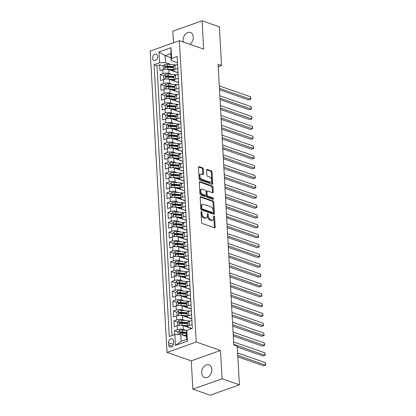 <?xml version="1.0" encoding="UTF-8"?>
<svg xmlns="http://www.w3.org/2000/svg" width="416" height="416" viewBox="0 0 416 416"><rect width="100%" height="100%" fill="white"/><g stroke="black" fill="none" stroke-linecap="round" stroke-linejoin="round"><path stroke-width="0.62" d="M201.427 211.531A0.723 0.437 70.4 0 0 201.224 211.531A0.723 0.437 70.4 0 0 200.99 212.046L201.562 222.316A1.035 0.624 70.4 0 0 202.301 223.517L214.542 227.786A1.035 0.624 70.4 0 0 214.838 227.791A1.035 0.624 70.4 0 0 215.171 227.053L214.594 216.783A0.723 0.437 70.4 0 0 214.084 215.94A0.723 0.437 70.4 0 0 213.876 215.935A0.723 0.437 70.4 0 0 213.642 216.45L213.72 217.781A3.307 1.997 70.4 0 1 212.649 220.137A3.307 1.997 70.4 0 1 211.713 220.116L210.694 219.762A3.307 1.997 70.4 0 1 208.343 215.909L208.27 214.578A0.723 0.437 70.4 0 0 207.756 213.736A0.723 0.437 70.4 0 0 207.553 213.73A0.723 0.437 70.4 0 0 207.319 214.245L207.392 215.576A3.307 1.997 70.4 0 1 206.32 217.932A3.307 1.997 70.4 0 1 205.39 217.911L204.365 217.558A3.307 1.997 70.4 0 1 202.015 213.704L201.942 212.373A0.723 0.437 70.4 0 0 201.427 211.531M189.935 44.335A6.734 4.826 -70.8 0 0 193.227 36.998A6.734 4.826 -70.8 0 0 190.388 32.432A6.734 4.826 -70.8 0 0 183.118 40.591A6.734 4.826 -70.8 0 0 183.347 42.042M201.703 372.965A6.734 4.826 -70.8 0 0 204.542 377.53A6.734 4.826 -70.8 0 0 211.806 369.377A6.734 4.826 -70.8 0 0 208.972 364.811A6.734 4.826 -70.8 0 0 201.703 372.965M152.589 58.219A3.364 2.413 -70.8 0 0 154.008 60.502A3.364 2.413 -70.8 0 0 157.643 56.425A3.364 2.413 -70.8 0 0 156.224 54.142A3.364 2.413 -70.8 0 0 152.589 58.219M203.289 169.031A1.035 0.624 70.4 0 0 202.556 167.825L199.118 166.629A1.035 0.624 70.4 0 0 198.827 166.624A1.035 0.624 70.4 0 0 198.494 167.357L199.129 178.766A1.035 0.624 70.4 0 0 199.862 179.972L212.108 184.236A1.035 0.624 70.4 0 0 212.399 184.241A1.035 0.624 70.4 0 0 212.737 183.508L212.098 172.099A1.035 0.624 70.4 0 0 211.364 170.898L207.215 169.452A1.035 0.624 70.4 0 0 206.924 169.442A1.035 0.624 70.4 0 0 206.586 170.18L206.861 175.063A1.035 0.624 70.4 0 0 207.594 176.264L209.654 176.982A2.761 1.669 70.4 0 1 211.536 179.608A2.761 1.669 70.4 0 1 210.72 182.172A2.761 1.669 70.4 0 1 209.94 182.156L201.88 179.343A2.761 1.669 70.4 0 1 199.997 176.722A2.761 1.669 70.4 0 1 200.808 174.158A2.761 1.669 70.4 0 1 201.594 174.174L202.935 174.642A1.035 0.624 70.4 0 0 203.226 174.647A1.035 0.624 70.4 0 0 203.559 173.914L203.289 169.031L202.498 169.312A1.035 0.624 70.4 0 0 201.765 168.106L198.531 166.982M203.648 49.114L202.067 20.8L219.393 26.837L221.551 65.489L218.088 64.282L233.782 344.958L237.245 346.164L239.408 384.821L222.082 378.784L220.496 350.47L196.238 342.02L179.39 40.664L203.648 49.114M200.798 196.695A1.035 0.624 70.4 0 0 200.507 196.685A1.035 0.624 70.4 0 0 200.174 197.423L200.808 208.832A1.035 0.624 70.4 0 0 201.547 210.033L213.788 214.297A1.035 0.624 70.4 0 0 214.084 214.308A1.035 0.624 70.4 0 0 214.417 213.569L213.777 202.16A1.035 0.624 70.4 0 0 213.044 200.959L200.798 196.695L200.283 196.877M199.971 193.799L199.332 182.39A1.035 0.624 70.4 0 1 199.67 181.657A1.035 0.624 70.4 0 1 199.961 181.662L212.202 185.926A1.035 0.624 70.4 0 1 212.94 187.132L213.21 192.015A1.035 0.624 70.4 0 1 212.878 192.748A1.035 0.624 70.4 0 1 212.586 192.743L207.62 191.012A1.035 0.624 70.4 0 0 207.329 191.006A1.035 0.624 70.4 0 0 206.991 191.74L207.173 194.979A1.035 0.624 70.4 0 0 207.906 196.186L213.08 197.985A0.723 0.437 70.4 0 1 213.569 198.671A0.723 0.437 70.4 0 1 213.356 199.342A0.723 0.437 70.4 0 1 213.153 199.337L200.704 195A1.035 0.624 70.4 0 1 199.971 193.799M166.624 67.231L165.849 66.96M163.14 66.019L159.635 64.797L159.968 70.704L162.848 69.68L163.067 73.622A4.207 1.466 -3.2 0 1 169 73.466L171.616 74.376M167.17 77.08L166.4 76.809M163.691 75.868L160.186 74.646L160.519 80.553L163.4 79.529L163.618 83.47A4.207 1.466 -3.2 0 1 169.551 83.314L172.167 84.224M167.721 86.928L166.951 86.658M164.242 85.712L160.737 84.495L161.07 90.402L163.951 89.378L164.169 93.319A4.207 1.466 -3.2 0 1 170.102 93.158L172.718 94.073M168.272 96.777L167.502 96.507M164.793 95.56L161.288 94.344L161.616 100.251L164.502 99.226L164.72 103.163A4.207 1.466 -3.2 0 1 170.654 103.007L173.269 103.922M168.823 106.621L168.054 106.356M165.344 105.409L161.84 104.187L162.167 110.1L165.053 109.075L165.272 113.012A4.207 1.466 -3.2 0 1 171.2 112.856L173.815 113.766M169.374 116.47L168.605 116.204M165.896 115.258L162.391 114.036L162.718 119.948L165.599 118.924L165.823 122.86A4.207 1.466 -3.2 0 1 171.751 122.704L174.366 123.614M169.926 126.318L169.156 126.053M166.447 125.107L162.942 123.885L163.27 129.792L166.15 128.773L166.374 132.709A4.207 1.466 -3.2 0 1 172.302 132.553L174.918 133.463M170.477 136.167L169.702 135.897M166.998 134.956L163.488 133.734L163.821 139.641L166.702 138.616L166.925 142.558A4.207 1.466 -3.2 0 1 172.853 142.402L175.469 143.312M171.028 146.016L170.253 145.746M167.544 144.804L164.039 143.582L164.372 149.49L167.253 148.465L167.471 152.407A4.207 1.466 -3.2 0 1 173.404 152.251L176.02 153.161M171.574 155.865L170.804 155.594M168.095 154.653L164.59 153.431L164.923 159.338L167.804 158.314L168.022 162.256A4.207 1.466 -3.2 0 1 173.956 162.1L176.571 163.01M172.125 165.714L171.356 165.443M168.646 164.502L165.142 163.28L165.474 169.187L168.355 168.163L168.574 172.104A4.207 1.466 -3.2 0 1 174.507 171.948L177.122 172.858M172.676 175.562L171.907 175.292M169.198 174.346L165.693 173.129L166.02 179.036L168.906 178.012L169.125 181.953A4.207 1.466 -3.2 0 1 175.058 181.792L177.674 182.707M173.228 185.406L172.458 185.141M169.749 184.194L166.244 182.972L166.572 188.885L169.458 187.86L169.676 191.797A4.207 1.466 -3.2 0 1 175.609 191.641L178.225 192.556M173.779 195.255L173.009 194.99M170.3 194.043L166.795 192.821L167.123 198.734L170.009 197.709L170.227 201.646A4.207 1.466 -3.2 0 1 176.155 201.49L178.771 202.4M174.33 205.104L173.56 204.838M170.851 203.892L167.346 202.67L167.674 208.582L170.555 207.558L170.778 211.494A4.207 1.466 -3.2 0 1 176.706 211.338L179.322 212.248M174.881 214.952L174.112 214.682M171.402 213.741L167.892 212.519L168.225 218.426L171.106 217.407L171.33 221.343A4.207 1.466 -3.2 0 1 177.258 221.187L179.873 222.097M175.432 224.801L174.658 224.531M184.621 222.648A8.05 2.803 -3.2 0 0 182.728 222.362L176.296 221.77A2.787 0.972 -3.2 0 0 173.451 222.066L171.928 223.61L168.444 222.368L168.776 228.275L171.657 227.25L171.881 231.192A4.207 1.466 -3.2 0 1 177.809 231.036L180.424 231.946M175.984 234.65L175.209 234.38M172.5 233.438L168.995 232.216L169.328 238.124L172.208 237.099L172.427 241.041A4.207 1.466 -3.2 0 1 178.36 240.885L180.976 241.795M176.53 244.499L175.76 244.228M173.051 243.287L169.546 242.065L169.879 247.972L172.76 246.948L172.978 250.89A4.207 1.466 -3.2 0 1 178.911 250.734L181.527 251.644M177.081 254.348L176.311 254.077M173.602 253.136L170.097 251.914L170.43 257.821L173.311 256.797L173.529 260.738A4.207 1.466 -3.2 0 1 179.462 260.582L182.078 261.492M177.632 264.196L176.862 263.926M174.153 262.98L170.648 261.763L170.976 267.67L173.862 266.646L174.08 270.582A4.207 1.466 -3.2 0 1 180.014 270.426L182.629 271.341M178.183 274.04L177.414 273.775M174.704 272.828L171.2 271.606L171.527 277.519L174.413 276.494L174.632 280.431A4.207 1.466 -3.2 0 1 180.56 280.275L183.18 281.19M178.734 283.889L177.965 283.624M175.256 282.677L171.751 281.455L172.078 287.368L174.959 286.343L175.183 290.28A4.207 1.466 -3.2 0 1 181.111 290.124L183.726 291.034M179.286 293.738L178.516 293.472M175.807 292.526L172.302 291.304L172.63 297.216L175.51 296.192L175.734 300.128A4.207 1.466 -3.2 0 1 181.662 299.972L184.278 300.882M179.837 303.586L179.067 303.316M176.358 302.375L172.848 301.153L173.181 307.06L176.062 306.036L176.285 309.977A4.207 1.466 -3.2 0 1 182.213 309.821L184.829 310.731M180.388 313.435L179.613 313.165M176.904 312.224L173.399 311.002L173.732 316.909L176.613 315.884L176.831 319.826A4.207 1.466 -3.2 0 1 182.764 319.67L185.38 320.58M180.939 323.284L180.164 323.014M177.455 322.072L173.95 320.85L174.283 326.758L177.164 325.733A4.207 1.466 -3.2 0 1 183.097 325.577L191.682 328.572M162.848 69.68A4.207 1.466 176.8 0 1 168.782 69.524L178.043 72.753M163.4 79.529A4.207 1.466 176.8 0 1 169.328 79.373L178.594 82.602M163.951 89.378A4.207 1.466 176.8 0 1 169.879 89.222L179.145 92.451M164.502 99.226A4.207 1.466 176.8 0 1 170.43 99.07L179.696 102.3M165.053 109.075A4.207 1.466 176.8 0 1 170.981 108.919L180.248 112.143M165.599 118.924A4.207 1.466 176.8 0 1 171.532 118.768L180.799 121.992M166.15 128.773A4.207 1.466 176.8 0 1 172.084 128.612L181.35 131.841M166.702 138.616A4.207 1.466 176.8 0 1 172.635 138.46L181.901 141.69M167.253 148.465A4.207 1.466 176.8 0 1 173.186 148.309L182.447 151.538M167.804 158.314A4.207 1.466 176.8 0 1 173.737 158.158L182.998 161.387M168.355 168.163A4.207 1.466 176.8 0 1 174.283 168.007L183.55 171.236M168.906 178.012A4.207 1.466 176.8 0 1 174.834 177.856L184.101 181.085M169.458 187.86A4.207 1.466 176.8 0 1 175.386 187.704L184.652 190.934M170.009 197.709A4.207 1.466 176.8 0 1 175.937 197.553L185.203 200.777M170.555 207.558A4.207 1.466 176.8 0 1 176.488 207.402L185.754 210.626M171.106 217.407A4.207 1.466 176.8 0 1 177.039 217.246L186.306 220.475M171.657 227.25A4.207 1.466 176.8 0 1 177.59 227.094L186.857 230.324M172.208 237.099A4.207 1.466 176.8 0 1 178.142 236.943L187.403 240.172M172.76 246.948A4.207 1.466 176.8 0 1 178.688 246.792L187.954 250.021M173.311 256.797A4.207 1.466 176.8 0 1 179.239 256.641L188.505 259.87M173.862 266.646A4.207 1.466 176.8 0 1 179.79 266.49L189.056 269.719M174.413 276.494A4.207 1.466 176.8 0 1 180.341 276.338L189.608 279.568M174.959 286.343A4.207 1.466 176.8 0 1 180.892 286.187L190.159 289.411M175.51 296.192A4.207 1.466 176.8 0 1 181.444 296.036L190.71 299.26M176.062 306.036A4.207 1.466 176.8 0 1 181.995 305.88L191.261 309.109M176.613 315.884A4.207 1.466 176.8 0 1 182.546 315.728L191.812 318.958M173.592 343.132L173.472 340.969A3.26 2.335 -70.8 0 0 172.094 338.759A3.26 2.335 -70.8 0 0 168.574 342.706L168.698 344.874A3.26 2.335 -70.8 0 0 170.071 347.084A3.26 2.335 -70.8 0 0 173.592 343.132M196.238 342.02L167.024 352.399L150.176 51.043L179.39 40.664M159.635 64.797L156.988 65.738L154.081 64.724L169.276 336.534L174.803 334.568L180.736 334.412L186.649 336.471M154.081 64.724L159.609 62.759L159 51.927L171.002 47.658L171.61 58.495L177.138 56.529L192.332 328.338L186.805 330.304L187.413 341.136L175.412 345.4L174.803 334.568M178.038 72.613L174.684 71.443A4.207 1.466 -3.2 0 1 173.644 70.559A4.207 1.466 -3.2 0 1 175.074 69.358L177.798 68.385M178.589 82.462L175.235 81.292A4.207 1.466 -3.2 0 1 174.195 80.402A4.207 1.466 -3.2 0 1 175.62 79.206L178.35 78.234M179.14 92.31L175.786 91.14A4.207 1.466 -3.2 0 1 174.741 90.251A4.207 1.466 -3.2 0 1 176.171 89.05L178.901 88.083M179.691 102.154L176.337 100.989A4.207 1.466 -3.2 0 1 175.292 100.1A4.207 1.466 -3.2 0 1 176.722 98.899L179.452 97.932M180.237 112.003L176.888 110.838A4.207 1.466 -3.2 0 1 175.843 109.949A4.207 1.466 -3.2 0 1 177.273 108.748L180.003 107.78M180.788 121.852L177.44 120.687A4.207 1.466 -3.2 0 1 176.394 119.798A4.207 1.466 -3.2 0 1 177.824 118.596L180.554 117.629M181.34 131.7L177.991 130.536A4.207 1.466 -3.2 0 1 176.946 129.646A4.207 1.466 -3.2 0 1 178.376 128.445L181.106 127.473M181.891 141.549L178.537 140.379A4.207 1.466 -3.2 0 1 177.497 139.495A4.207 1.466 -3.2 0 1 178.927 138.294L181.657 137.322M182.442 151.398L179.088 150.228A4.207 1.466 -3.2 0 1 178.048 149.344A4.207 1.466 -3.2 0 1 179.478 148.143L182.208 147.17M182.993 161.247L179.639 160.077A4.207 1.466 -3.2 0 1 178.599 159.193A4.207 1.466 -3.2 0 1 180.029 157.992L182.754 157.019M183.544 171.096L180.19 169.926A4.207 1.466 -3.2 0 1 179.15 169.036A4.207 1.466 -3.2 0 1 180.575 167.835L183.305 166.868M184.096 180.944L180.742 179.774A4.207 1.466 -3.2 0 1 179.696 178.885A4.207 1.466 -3.2 0 1 181.126 177.684L183.856 176.717M184.642 190.788L181.293 189.623A4.207 1.466 -3.2 0 1 180.248 188.734A4.207 1.466 -3.2 0 1 181.678 187.533L184.408 186.566M185.193 200.637L181.844 199.472A4.207 1.466 -3.2 0 1 180.799 198.583A4.207 1.466 -3.2 0 1 182.229 197.382L184.959 196.414M185.744 210.486L182.395 209.321A4.207 1.466 -3.2 0 1 181.35 208.432A4.207 1.466 -3.2 0 1 182.78 207.23L185.51 206.263M186.295 220.334L182.946 219.164A4.207 1.466 -3.2 0 1 181.901 218.28A4.207 1.466 -3.2 0 1 183.331 217.079L186.061 216.107M186.846 230.183L183.492 229.013A4.207 1.466 -3.2 0 1 182.452 228.129A4.207 1.466 -3.2 0 1 183.882 226.928L186.612 225.956M187.398 240.032L184.044 238.862A4.207 1.466 -3.2 0 1 183.004 237.978A4.207 1.466 -3.2 0 1 184.434 236.777L187.158 235.804M187.949 249.881L184.595 248.711A4.207 1.466 -3.2 0 1 183.555 247.822A4.207 1.466 -3.2 0 1 184.985 246.626L187.71 245.653M188.5 259.73L185.146 258.56A4.207 1.466 -3.2 0 1 184.101 257.67A4.207 1.466 -3.2 0 1 185.531 256.469L188.261 255.502M189.051 269.573L185.697 268.408A4.207 1.466 -3.2 0 1 184.652 267.519A4.207 1.466 -3.2 0 1 186.082 266.318L188.812 265.351M189.597 279.422L186.248 278.257A4.207 1.466 -3.2 0 1 185.203 277.368A4.207 1.466 -3.2 0 1 186.633 276.167L189.363 275.2M190.148 289.271L186.8 288.106A4.207 1.466 -3.2 0 1 185.754 287.217A4.207 1.466 -3.2 0 1 187.184 286.016L189.914 285.048M190.7 299.12L187.351 297.955A4.207 1.466 -3.2 0 1 186.306 297.066A4.207 1.466 -3.2 0 1 187.736 295.864L190.466 294.897M191.251 308.968L187.902 307.798A4.207 1.466 -3.2 0 1 186.857 306.914A4.207 1.466 -3.2 0 1 188.287 305.713L191.017 304.741M191.802 318.817L188.448 317.647A4.207 1.466 -3.2 0 1 187.408 316.763A4.207 1.466 -3.2 0 1 188.838 315.562L191.568 314.59M178.006 331.921L174.502 330.699L177.382 329.675A4.207 1.466 -3.2 0 1 183.316 329.519L185.931 330.429M191.88 328.5L188.999 327.496A4.207 1.466 -3.2 0 1 187.959 326.612A4.207 1.466 -3.2 0 1 189.389 325.411L192.114 324.438M178.568 325.38L177.601 325.047L177.434 322.093L178.958 320.549A2.787 0.972 -3.2 0 1 181.802 320.252L181.906 322.119L187.736 322.66A4.207 1.466 -3.2 0 1 189.166 321.469L191.896 320.502M177.58 64.449L174.85 65.416A4.207 1.466 176.8 0 0 173.42 66.617L167.591 66.066A2.787 0.972 176.8 0 0 165.428 66.186C164.726 66.758 164.746 67.148 165.49 67.366A2.787 0.972 -3.2 0 1 167.653 67.252L173.488 67.787M178.131 74.292L175.401 75.265A4.207 1.466 176.8 0 0 173.971 76.466L168.142 75.915A2.787 0.972 176.8 0 0 165.974 76.034C165.277 76.606 165.298 76.996 166.041 77.215A2.787 0.972 -3.2 0 1 168.204 77.1L174.039 77.636M178.682 84.141L175.952 85.114A4.207 1.466 176.8 0 0 174.522 86.315L174.741 90.251M179.234 93.99L176.504 94.962A4.207 1.466 176.8 0 0 175.074 96.164L175.292 100.1M179.785 103.839L177.055 104.811A4.207 1.466 176.8 0 0 175.625 106.012L169.79 105.461A2.787 0.972 176.8 0 0 167.627 105.581C166.925 106.148 166.951 106.543 167.695 106.761A2.787 0.972 -3.2 0 1 169.858 106.642L175.687 107.182M180.336 113.688L177.606 114.66A4.207 1.466 176.8 0 0 176.176 115.856L170.342 115.31A2.787 0.972 176.8 0 0 168.178 115.424C167.476 115.996 167.502 116.392 168.246 116.61A2.787 0.972 -3.2 0 1 170.409 116.49L176.238 117.026M180.882 123.536L178.157 124.504A4.207 1.466 176.8 0 0 176.727 125.705L176.946 129.646M181.433 133.385L178.703 134.352A4.207 1.466 176.8 0 0 177.278 135.554L177.497 139.495M181.984 143.234L179.254 144.201A4.207 1.466 176.8 0 0 177.824 145.402L171.995 144.856A2.787 0.972 176.8 0 0 169.832 144.971C169.13 145.543 169.151 145.933 169.894 146.151A2.787 0.972 -3.2 0 1 172.058 146.037L177.892 146.572M182.536 153.083L179.806 154.05A4.207 1.466 176.8 0 0 178.376 155.251L172.546 154.7A2.787 0.972 176.8 0 0 170.378 154.82C169.681 155.392 169.702 155.782 170.446 156A2.787 0.972 -3.2 0 1 172.609 155.886L178.443 156.421M183.087 162.926L180.357 163.899A4.207 1.466 176.8 0 0 178.927 165.1L173.092 164.549A2.787 0.972 176.8 0 0 170.929 164.668C170.232 165.235 170.253 165.63 170.997 165.849A2.787 0.972 -3.2 0 1 173.16 165.734L178.994 166.27M183.638 172.775L180.908 173.748A4.207 1.466 176.8 0 0 179.478 174.949L179.696 178.885M184.189 182.624L181.459 183.596A4.207 1.466 176.8 0 0 180.029 184.798L180.248 188.734M184.74 192.473L182.01 193.445A4.207 1.466 176.8 0 0 180.58 194.646L174.746 194.095A2.787 0.972 176.8 0 0 172.583 194.215C171.881 194.782 171.907 195.177 172.65 195.395A2.787 0.972 -3.2 0 1 174.814 195.276L180.643 195.816M185.286 202.322L182.562 203.289A4.207 1.466 176.8 0 0 181.132 204.49L175.297 203.944A2.787 0.972 176.8 0 0 173.134 204.058C172.432 204.63 172.458 205.026 173.202 205.244A2.787 0.972 -3.2 0 1 175.365 205.124L181.194 205.66M185.838 212.17L183.113 213.138A4.207 1.466 176.8 0 0 181.683 214.339L181.901 218.28M186.389 222.019L183.659 222.986A4.207 1.466 176.8 0 0 182.229 224.188L182.452 228.129M186.94 231.868L184.21 232.835A4.207 1.466 176.8 0 0 182.78 234.036L176.951 233.49A2.787 0.972 176.8 0 0 174.788 233.605C174.086 234.177 174.106 234.567 174.85 234.785A2.787 0.972 -3.2 0 1 177.013 234.671L182.848 235.206M187.491 241.717L184.761 242.684A4.207 1.466 176.8 0 0 183.331 243.885L177.502 243.334A2.787 0.972 176.8 0 0 175.334 243.454C174.637 244.026 174.658 244.416 175.401 244.634A2.787 0.972 -3.2 0 1 177.564 244.52L183.399 245.055M188.042 251.56L185.312 252.533A4.207 1.466 176.8 0 0 183.882 253.734L178.048 253.183A2.787 0.972 176.8 0 0 175.885 253.302C175.188 253.869 175.209 254.264 175.952 254.483A2.787 0.972 -3.2 0 1 178.116 254.368L183.95 254.904M188.594 261.409L185.864 262.382A4.207 1.466 176.8 0 0 184.434 263.583L184.652 267.519M189.145 271.258L186.415 272.23A4.207 1.466 176.8 0 0 184.985 273.432L185.203 277.368M189.696 281.107L186.966 282.079A4.207 1.466 176.8 0 0 185.536 283.275L179.702 282.729A2.787 0.972 176.8 0 0 177.538 282.844C176.836 283.416 176.862 283.811 177.606 284.029A2.787 0.972 -3.2 0 1 179.769 283.91L185.598 284.45M190.242 290.956L187.517 291.923A4.207 1.466 176.8 0 0 186.087 293.124L180.253 292.578A2.787 0.972 176.8 0 0 178.09 292.692C177.388 293.264 177.408 293.66 178.157 293.878A2.787 0.972 -3.2 0 1 180.32 293.758L186.15 294.294M190.793 300.804L188.063 301.772A4.207 1.466 176.8 0 0 186.638 302.973L186.857 306.914M191.344 310.653L188.614 311.62A4.207 1.466 176.8 0 0 187.184 312.822L187.408 316.763M173.95 320.85L176.831 319.826M173.399 311.002L176.285 309.977M172.848 301.153L175.734 300.128M172.302 291.304L175.183 290.28M171.751 281.455L174.632 280.431M171.2 271.606L174.08 270.582M170.648 261.763L173.529 260.738M170.097 251.914L172.978 250.89M169.546 242.065L172.427 241.041M168.995 232.216L171.881 231.192M168.444 222.368L171.33 221.343M167.892 212.519L170.778 211.494M167.346 202.67L170.227 201.646M166.795 192.821L169.676 191.797M166.244 182.972L169.125 181.953M165.693 173.129L168.574 172.104M165.142 163.28L168.022 162.256M164.59 153.431L167.471 152.407M164.039 143.582L166.925 142.558M163.488 133.734L166.374 132.709M162.942 123.885L165.823 122.86M162.391 114.036L165.272 113.012M161.84 104.187L164.72 103.163M161.288 94.344L164.169 93.319M160.737 84.495L163.618 83.47M160.186 74.646L163.067 73.622M156.988 65.738L172.073 335.54M174.502 330.699L174.72 334.599M171.064 57.767L165.152 55.708L165.537 62.603L171.064 64.527M180.736 334.412L181.121 341.307L186.805 339.284L186.42 332.394L186.805 330.304M220.496 350.47L191.277 360.849L192.863 389.163L222.082 378.784M192.863 389.163L210.189 395.2L239.408 384.821M202.067 20.8L172.848 31.179L173.493 42.76M191.277 360.849L167.024 352.399M218.223 66.674L221.551 65.489M177.486 62.764L171.226 60.58L170.841 53.69L165.152 55.708L159 51.927M181.485 333.133L180.716 332.862M171.61 58.495L171.226 60.58M165.537 62.603L159.609 62.759M181.121 341.307L175.412 345.4M186.805 339.284L187.413 341.136M171.002 47.658L170.841 53.69M200.996 212.144A0.723 0.437 70.4 0 1 201.152 212.654L201.23 213.985A3.307 1.997 70.4 0 0 203.575 217.838L204.365 217.558M206.32 217.932L205.53 218.213A3.307 1.997 70.4 0 1 204.599 218.192L203.575 217.838M212.649 220.137L211.858 220.418A3.307 1.997 70.4 0 1 210.922 220.397L209.903 220.043A3.307 1.997 70.4 0 1 207.553 216.19L207.48 214.859A0.723 0.437 70.4 0 0 207.324 214.349M214.344 227.713A1.035 0.624 70.4 0 0 214.38 227.334L213.808 217.064A0.723 0.437 70.4 0 0 213.647 216.554M213.59 214.23A1.035 0.624 70.4 0 0 213.626 213.85L212.987 202.441A1.035 0.624 70.4 0 0 212.254 201.24L200.21 197.044M201.703 208.099A0.723 0.437 70.4 0 0 202.218 208.941L212.966 212.685A0.723 0.437 70.4 0 0 213.169 212.69A0.723 0.437 70.4 0 0 213.403 212.176L213.325 210.772A3.307 1.997 70.4 0 0 210.974 206.918L203.627 204.36A3.307 1.997 70.4 0 0 202.696 204.339A3.307 1.997 70.4 0 0 201.625 206.695L201.703 208.099L200.912 208.38A0.723 0.437 70.4 0 0 201.427 209.222L202.218 208.941M213.169 212.69L212.378 212.971A0.723 0.437 70.4 0 1 212.176 212.966L201.427 209.222M202.696 204.339L201.906 204.62A3.307 1.997 70.4 0 0 200.834 206.976L201.625 206.695M200.912 208.38L200.834 206.976M199.373 182.01L211.416 186.207L212.202 185.926M212.384 192.67A1.035 0.624 70.4 0 0 212.42 192.291L212.15 187.413A1.035 0.624 70.4 0 0 211.416 186.207M207.329 191.006L206.539 191.287A1.035 0.624 70.4 0 0 206.201 192.02L206.383 195.26A1.035 0.624 70.4 0 0 207.116 196.466L212.29 198.266L213.08 197.985M212.8 199.217A0.723 0.437 70.4 0 0 212.29 198.266M202.467 189.218A2.761 1.669 70.4 0 0 201.687 189.202A2.761 1.669 70.4 0 0 200.871 191.766A2.761 1.669 70.4 0 0 202.753 194.386L205.592 195.38A1.035 0.624 70.4 0 0 205.889 195.385A1.035 0.624 70.4 0 0 206.222 194.646L206.04 191.412A1.035 0.624 70.4 0 0 205.306 190.206L202.467 189.218M201.687 189.202L200.897 189.483A2.761 1.669 70.4 0 0 200.08 192.046A2.761 1.669 70.4 0 0 201.963 194.667L202.753 194.386M205.889 195.385L205.098 195.666A1.035 0.624 70.4 0 1 204.807 195.66L201.963 194.667M202.732 174.569A1.035 0.624 70.4 0 0 202.769 174.195L202.498 169.312M200.808 174.158L200.023 174.439A2.761 1.669 70.4 0 0 199.207 177.003A2.761 1.669 70.4 0 0 201.089 179.624L201.88 179.343M210.72 182.172L209.934 182.452A2.761 1.669 70.4 0 1 209.154 182.437L201.089 179.624M211.905 184.163A1.035 0.624 70.4 0 0 211.947 183.789L211.307 172.38A1.035 0.624 70.4 0 0 210.574 171.179L206.627 169.801M182.447 335.01A2.787 0.972 -3.2 0 1 182.624 335.02L186.586 335.39M184.444 335.707L186.618 335.904M178.126 334.48L177.986 331.942L179.509 330.398A2.787 0.972 -3.2 0 1 182.348 330.101L186.768 330.507M237.843 356.871L263.583 365.836L265.559 365.134L265.418 362.674L237.624 352.992M186.43 332.337L182.458 331.968A2.787 0.972 176.8 0 0 180.289 332.088C179.592 332.66 179.613 333.05 180.357 333.268A2.787 0.972 -3.2 0 1 182.52 333.154L186.482 333.518M180.289 332.088L181.288 332.436A1.42 0.494 -3.2 0 1 181.943 332.436L186.446 332.852M180.066 333.258L180.357 333.268M237.765 355.451L265.559 365.134L265.772 363.938L265.418 362.674M180.326 325.224A2.787 0.972 -3.2 0 1 182.073 325.177L187.907 325.712M183.893 325.858L187.938 326.227M181.802 320.252L188.235 320.845A8.05 2.803 -3.2 0 1 190.128 321.131M177.601 325.047L178.76 325.348M237.292 347.022L263.032 355.992L265.008 355.29L264.872 352.825L233.61 341.936M181.906 322.119A2.787 0.972 176.8 0 0 179.743 322.239C179.041 322.811 179.062 323.201 179.806 323.419A2.787 0.972 -3.2 0 1 181.969 323.305L187.803 323.84M179.743 322.239L180.736 322.587A1.42 0.494 -3.2 0 1 181.392 322.587L187.767 323.175M179.514 323.409L179.806 323.419M233.745 344.396L265.008 355.29L265.221 354.089L264.872 352.825M179.774 315.375A2.787 0.972 -3.2 0 1 181.527 315.328L187.356 315.864M183.342 316.009L187.387 316.378M178.022 315.531L177.05 315.203L176.883 312.244L178.407 310.7A2.787 0.972 -3.2 0 1 181.251 310.404L187.684 310.996A8.05 2.803 -3.2 0 1 189.576 311.282M177.05 315.203L178.209 315.5M233.277 335.967L262.48 346.143L264.456 345.441L264.321 342.976L233.059 332.088M187.184 312.811L181.355 312.276A2.787 0.972 176.8 0 0 179.192 312.39C178.49 312.962 178.511 313.357 179.254 313.57A2.787 0.972 -3.2 0 1 181.418 313.456L187.252 313.992M179.192 312.39L180.185 312.738A1.42 0.494 -3.2 0 1 180.84 312.738L187.216 313.326M178.963 313.56L179.254 313.57M233.199 334.547L264.456 345.441L264.727 345.228L264.321 342.976M179.223 305.526A2.787 0.972 -3.2 0 1 180.976 305.479L186.805 306.015M182.79 306.16L186.836 306.535M177.471 305.682L176.498 305.354L176.332 302.396L177.856 300.851A2.787 0.972 -3.2 0 1 180.7 300.555L187.132 301.148A8.05 2.803 -3.2 0 1 189.025 301.434M176.498 305.354L177.658 305.656M232.726 326.118L261.934 336.294L263.905 335.592L263.77 333.128L232.508 322.239M186.633 302.962L180.804 302.427A2.787 0.972 176.8 0 0 178.641 302.541C177.939 303.113 177.96 303.508 178.703 303.727A2.787 0.972 -3.2 0 1 180.872 303.607L186.701 304.143M178.641 302.541L179.639 302.89A1.42 0.494 -3.2 0 1 180.289 302.895L186.664 303.477M178.412 303.711L178.703 303.727M232.648 324.698L263.905 335.592L264.176 335.379L263.77 333.128M178.672 295.677A2.787 0.972 -3.2 0 1 180.424 295.63L186.254 296.166M182.244 296.312L186.285 296.686M176.92 295.838L175.947 295.506L175.781 292.552L177.304 291.002A2.787 0.972 -3.2 0 1 180.149 290.706L186.581 291.299A8.05 2.803 -3.2 0 1 188.474 291.585M175.947 295.506L177.112 295.807M232.175 316.269L261.383 326.446L263.354 325.744L263.219 323.279L231.956 312.39M178.09 292.692L179.088 293.041A1.42 0.494 -3.2 0 1 179.738 293.046L186.113 293.634M177.861 293.862L178.157 293.878M232.097 314.855L263.354 325.744L263.624 325.53L263.219 323.279M178.121 285.828A2.787 0.972 -3.2 0 1 179.873 285.782L185.702 286.317M181.693 286.463L185.734 286.837M176.368 285.99L175.396 285.657L175.23 282.703L176.758 281.154A2.787 0.972 -3.2 0 1 179.598 280.857L186.03 281.45A8.05 2.803 -3.2 0 1 187.923 281.736M175.396 285.657L176.561 285.958M231.624 306.42L260.832 316.597L262.803 315.895L262.668 313.435L231.405 302.541M177.538 282.844L178.537 283.192A1.42 0.494 -3.2 0 1 179.192 283.197L185.562 283.785M177.31 284.014L177.606 284.029M231.546 305.006L262.803 315.895L263.073 315.682L262.668 313.435M177.575 275.98A2.787 0.972 -3.2 0 1 179.322 275.933L185.156 276.468M181.142 276.614L185.182 276.988M175.817 276.141L174.845 275.808L174.678 272.854L176.207 271.31A2.787 0.972 -3.2 0 1 179.046 271.008L185.479 271.601A8.05 2.803 -3.2 0 1 187.372 271.887M174.845 275.808L176.01 276.11M231.072 296.572L260.281 306.748L262.257 306.046L262.116 303.586L230.859 292.692M184.985 273.416L179.15 272.88A2.787 0.972 176.8 0 0 176.987 273C176.285 273.567 176.311 273.962 177.055 274.18A2.787 0.972 -3.2 0 1 179.218 274.061L185.047 274.602M176.987 273L177.986 273.343A1.42 0.494 -3.2 0 1 178.641 273.348L185.011 273.936M176.758 274.165L177.055 274.18M230.994 295.157L262.257 306.046L262.522 305.833L262.116 303.586M177.024 266.131A2.787 0.972 -3.2 0 1 178.771 266.084L184.605 266.625M180.591 266.765L184.631 267.14M175.266 266.292L174.294 265.959L174.132 263.006L175.656 261.461A2.787 0.972 -3.2 0 1 178.495 261.16L184.933 261.752A8.05 2.803 -3.2 0 1 186.82 262.038M174.294 265.959L175.458 266.261M230.521 286.723L259.73 296.899L261.706 296.197L261.565 293.738L230.308 282.844M184.434 263.567L178.599 263.032A2.787 0.972 176.8 0 0 176.436 263.151C175.739 263.718 175.76 264.113 176.504 264.332A2.787 0.972 -3.2 0 1 178.667 264.212L184.501 264.753M176.436 263.151L177.434 263.5A1.42 0.494 -3.2 0 1 178.09 263.5L184.46 264.087M176.212 264.316L176.504 264.332M230.443 285.308L261.706 296.197L261.919 295.001L261.565 293.738M176.472 256.282A2.787 0.972 -3.2 0 1 178.22 256.235L184.054 256.776M180.04 256.916L184.08 257.291M174.715 256.443L173.742 256.11L173.581 253.157L175.105 251.612A2.787 0.972 -3.2 0 1 177.944 251.311L184.382 251.904A8.05 2.803 -3.2 0 1 186.269 252.19M173.742 256.11L174.907 256.412M229.975 276.874L259.178 287.05L261.154 286.348L261.014 283.889L229.757 273M175.885 253.302L176.883 253.651A1.42 0.494 -3.2 0 1 177.538 253.651L183.914 254.238M175.661 254.472L175.952 254.483M229.892 275.46L261.154 286.348L261.368 285.152L261.014 283.889M175.921 246.433A2.787 0.972 -3.2 0 1 177.668 246.392L183.503 246.927M179.488 247.073L183.534 247.442M174.164 246.594L173.196 246.262L173.03 243.308L174.554 241.764A2.787 0.972 -3.2 0 1 177.393 241.467L183.83 242.06A8.05 2.803 -3.2 0 1 185.723 242.341M173.196 246.262L174.356 246.563M229.424 267.03L258.627 277.202L260.603 276.505L260.463 274.04L229.206 263.151M175.334 243.454L176.332 243.802A1.42 0.494 -3.2 0 1 176.987 243.802L183.362 244.39M175.11 244.624L175.401 244.634M229.341 265.611L260.603 276.505L260.816 275.304L260.463 274.04M175.37 236.59A2.787 0.972 -3.2 0 1 177.122 236.543L182.952 237.078M178.937 237.224L182.983 237.593M173.612 236.746L172.645 236.413L172.479 233.459L174.002 231.915A2.787 0.972 -3.2 0 1 176.847 231.618L183.279 232.211A8.05 2.803 -3.2 0 1 185.172 232.497M172.645 236.413L173.805 236.714M228.873 257.182L258.076 267.358L260.052 266.656L259.917 264.191L228.654 253.302M174.788 233.605L175.781 233.953A1.42 0.494 -3.2 0 1 176.436 233.953L182.811 234.541M174.559 234.775L174.85 234.785M228.795 255.762L260.052 266.656L260.265 265.455L259.917 264.191M174.819 226.741A2.787 0.972 -3.2 0 1 176.571 226.694L182.4 227.23M178.386 227.375L182.432 227.744M171.928 223.61L172.094 226.569L173.254 226.871M173.066 226.897L172.094 226.569M228.322 247.333L257.53 257.509L259.501 256.807L259.366 254.342L228.103 243.454M182.229 224.177L176.4 223.642A2.787 0.972 176.8 0 0 174.236 223.756C173.534 224.328 173.555 224.723 174.299 224.936A2.787 0.972 -3.2 0 1 176.467 224.822L182.296 225.358M174.236 223.756L175.23 224.104A1.42 0.494 -3.2 0 1 175.885 224.104L182.26 224.692M174.008 224.926L174.299 224.936M228.244 245.913L259.501 256.807L259.771 256.594L259.366 254.342M174.268 216.892A2.787 0.972 -3.2 0 1 176.02 216.845L181.849 217.381M177.835 217.526L181.88 217.901M172.515 217.053L171.543 216.72L171.376 213.762L172.9 212.217A2.787 0.972 -3.2 0 1 175.744 211.921L182.177 212.514A8.05 2.803 -3.2 0 1 184.07 212.8M171.543 216.72L172.708 217.022M227.77 237.484L256.979 247.66L258.95 246.958L258.814 244.494L227.552 233.605M181.678 214.328L175.848 213.793A2.787 0.972 176.8 0 0 173.685 213.907C172.983 214.479 173.004 214.874 173.748 215.093A2.787 0.972 -3.2 0 1 175.916 214.973L181.745 215.509M173.685 213.907L174.684 214.256A1.42 0.494 -3.2 0 1 175.334 214.261L181.709 214.843M173.456 215.077L173.748 215.093M227.692 236.064L258.95 246.958L259.22 246.745L258.814 244.494M173.716 207.043A2.787 0.972 -3.2 0 1 175.469 206.996L181.298 207.532M177.289 207.678L181.329 208.052M171.964 207.204L170.992 206.872L170.825 203.918L172.349 202.368A2.787 0.972 -3.2 0 1 175.193 202.072L181.626 202.665A8.05 2.803 -3.2 0 1 183.518 202.951M170.992 206.872L172.156 207.173M227.219 227.635L256.428 237.812L258.398 237.11L258.263 234.65L227.001 223.756M173.134 204.058L174.132 204.407A1.42 0.494 -3.2 0 1 174.782 204.412L181.158 205M172.905 205.228L173.202 205.244M227.141 226.221L258.398 237.11L258.669 236.896L258.263 234.65M173.165 197.194A2.787 0.972 -3.2 0 1 174.918 197.148L180.752 197.683M176.738 197.829L180.778 198.203M171.413 197.356L170.44 197.023L170.274 194.069L171.803 192.52A2.787 0.972 -3.2 0 1 174.642 192.223L181.074 192.816A8.05 2.803 -3.2 0 1 182.967 193.102M170.44 197.023L171.605 197.324M226.668 217.786L255.876 227.963L257.852 227.261L257.712 224.801L226.455 213.907M172.583 194.215L173.581 194.558A1.42 0.494 -3.2 0 1 174.236 194.563L180.606 195.151M172.354 195.38L172.65 195.395M226.59 216.372L257.852 227.261L258.118 227.048L257.712 224.801M172.619 187.346A2.787 0.972 -3.2 0 1 174.366 187.299L180.201 187.84M176.186 187.98L180.227 188.354M170.862 187.507L169.889 187.174L169.728 184.22L171.252 182.676A2.787 0.972 -3.2 0 1 174.091 182.374L180.528 182.967A8.05 2.803 -3.2 0 1 182.416 183.253M169.889 187.174L171.054 187.476M226.117 207.938L255.325 218.114L257.301 217.412L257.161 214.952L225.904 204.058M180.029 184.782L174.195 184.246A2.787 0.972 176.8 0 0 172.032 184.366C171.335 184.933 171.356 185.328 172.099 185.546A2.787 0.972 -3.2 0 1 174.262 185.427L180.097 185.968M172.032 184.366L173.03 184.709A1.42 0.494 -3.2 0 1 173.685 184.714L180.055 185.302M171.803 185.531L172.099 185.546M226.039 206.523L257.301 217.412L257.566 217.199L257.161 214.952M172.068 177.497A2.787 0.972 -3.2 0 1 173.815 177.45L179.65 177.991M175.635 178.131L179.676 178.506M170.31 177.658L169.338 177.325L169.177 174.372L170.7 172.827A2.787 0.972 -3.2 0 1 173.54 172.526L179.977 173.118A8.05 2.803 -3.2 0 1 181.865 173.404M169.338 177.325L170.503 177.627M225.566 198.089L254.774 208.265L256.75 207.563L256.61 205.104L225.352 194.21M179.478 174.938L173.644 174.398A2.787 0.972 176.8 0 0 171.48 174.517C170.784 175.084 170.804 175.479 171.548 175.698A2.787 0.972 -3.2 0 1 173.711 175.578L179.546 176.119M171.48 174.517L172.479 174.866A1.42 0.494 -3.2 0 1 173.134 174.866L179.504 175.453M171.257 175.682L171.548 175.698M225.488 196.674L256.75 207.563L256.963 206.367L256.61 205.104M171.517 167.648A2.787 0.972 -3.2 0 1 173.264 167.601L179.098 168.142M175.084 168.288L179.124 168.657M169.759 167.809L168.792 167.476L168.626 164.523L170.149 162.978A2.787 0.972 -3.2 0 1 172.988 162.677L179.426 163.27A8.05 2.803 -3.2 0 1 181.319 163.556M168.792 167.476L169.952 167.778M225.02 188.245L254.223 198.416L256.199 197.714L256.058 195.255L224.801 184.366M170.929 164.668L171.928 165.017A1.42 0.494 -3.2 0 1 172.583 165.017L178.958 165.604M170.706 165.838L170.997 165.849M224.936 186.826L256.199 197.714L256.412 196.518L256.058 195.255M170.966 157.804A2.787 0.972 -3.2 0 1 172.713 157.758L178.547 158.293M174.533 158.439L178.578 158.808M169.208 157.96L168.241 157.628L168.074 154.674L169.598 153.13A2.787 0.972 -3.2 0 1 172.437 152.833L178.875 153.426A8.05 2.803 -3.2 0 1 180.768 153.712M168.241 157.628L169.4 157.929M224.468 178.396L253.672 188.568L255.648 187.871L255.512 185.406L224.25 174.517M170.378 154.82L171.376 155.168A1.42 0.494 -3.2 0 1 172.032 155.168L178.407 155.756M170.154 155.99L170.446 156M224.385 176.977L255.648 187.871L255.861 186.67L255.512 185.406M170.414 147.956A2.787 0.972 -3.2 0 1 172.167 147.909L177.996 148.444M173.982 148.59L178.027 148.959M168.657 148.112L167.69 147.779L167.523 144.825L169.047 143.281A2.787 0.972 -3.2 0 1 171.891 142.984L178.324 143.577A8.05 2.803 -3.2 0 1 180.216 143.863M167.69 147.779L168.849 148.08M223.917 168.548L253.12 178.724L255.096 178.022L254.961 175.557L223.699 164.668M169.832 144.971L170.825 145.319A1.42 0.494 -3.2 0 1 171.48 145.319L177.856 145.907M169.603 146.141L169.894 146.151M223.839 167.128L255.096 178.022L255.367 177.804L254.961 175.557M169.863 138.107A2.787 0.972 -3.2 0 1 171.616 138.06L177.445 138.596M173.43 138.741L177.476 139.11M168.111 138.263L167.138 137.935L166.972 134.976L168.496 133.432A2.787 0.972 -3.2 0 1 171.34 133.136L177.772 133.728A8.05 2.803 -3.2 0 1 179.665 134.014M167.138 137.935L168.298 138.237M223.366 158.699L252.574 168.875L254.545 168.173L254.41 165.708L223.148 154.82M177.273 135.543L171.444 135.008A2.787 0.972 176.8 0 0 169.281 135.122C168.579 135.694 168.6 136.089 169.343 136.302A2.787 0.972 -3.2 0 1 171.512 136.188L177.341 136.724M169.281 135.122L170.274 135.47A1.42 0.494 -3.2 0 1 170.929 135.47L177.304 136.058M169.052 136.292L169.343 136.302M223.288 157.279L254.545 168.173L254.816 167.96L254.41 165.708M169.312 128.258A2.787 0.972 -3.2 0 1 171.064 128.211L176.894 128.747M172.879 128.892L176.925 129.267M167.56 128.419L166.587 128.086L166.421 125.133L167.944 123.583A2.787 0.972 -3.2 0 1 170.789 123.287L177.221 123.88A8.05 2.803 -3.2 0 1 179.114 124.166M166.587 128.086L167.752 128.388M222.815 148.85L252.023 159.026L253.994 158.324L253.859 155.86L222.596 144.971M176.727 125.694L170.893 125.159A2.787 0.972 176.8 0 0 168.73 125.273C168.028 125.845 168.048 126.24 168.797 126.459A2.787 0.972 -3.2 0 1 170.96 126.339L176.79 126.875M168.73 125.273L169.728 125.622A1.42 0.494 -3.2 0 1 170.378 125.627L176.753 126.209M168.501 126.443L168.797 126.459M222.737 147.436L253.994 158.324L254.264 158.111L253.859 155.86M168.761 118.409A2.787 0.972 -3.2 0 1 170.513 118.362L176.342 118.898M172.333 119.044L176.374 119.418M167.008 118.57L166.036 118.238L165.87 115.284L167.398 113.734A2.787 0.972 -3.2 0 1 170.238 113.438L176.67 114.031A8.05 2.803 -3.2 0 1 178.563 114.317M166.036 118.238L167.201 118.539M222.264 139.001L251.472 149.178L253.443 148.476L253.308 146.016L222.045 135.122M168.178 115.424L169.177 115.773A1.42 0.494 -3.2 0 1 169.832 115.778L176.202 116.366M167.95 116.594L168.246 116.61M222.186 137.587L253.443 148.476L253.713 148.262L253.308 146.016M168.21 108.56A2.787 0.972 -3.2 0 1 169.962 108.514L175.796 109.049M171.782 109.195L175.822 109.569M166.457 108.722L165.485 108.389L165.318 105.435L166.847 103.886A2.787 0.972 -3.2 0 1 169.686 103.589L176.119 104.182A8.05 2.803 -3.2 0 1 178.012 104.468M165.485 108.389L166.65 108.69M221.712 129.152L250.921 139.329L252.897 138.627L252.756 136.167L221.499 125.273M167.627 105.581L168.626 105.924A1.42 0.494 -3.2 0 1 169.281 105.929L175.651 106.517M167.398 106.746L167.695 106.761M221.634 127.738L252.897 138.627L253.162 138.414L252.756 136.167M167.664 98.712A2.787 0.972 -3.2 0 1 169.411 98.665L175.245 99.206M171.231 99.346L175.271 99.72M165.906 98.873L164.934 98.54L164.772 95.586L166.296 94.042A2.787 0.972 -3.2 0 1 169.135 93.74L175.573 94.333A8.05 2.803 -3.2 0 1 177.46 94.619M164.934 98.54L166.098 98.842M221.161 119.304L250.37 129.48L252.346 128.778L252.205 126.318L220.948 115.424M175.074 96.148L169.239 95.612A2.787 0.972 176.8 0 0 167.076 95.732C166.379 96.299 166.4 96.694 167.144 96.912A2.787 0.972 -3.2 0 1 169.307 96.793L175.141 97.334M167.076 95.732L168.074 96.075A1.42 0.494 -3.2 0 1 168.73 96.08L175.1 96.668M166.847 96.897L167.144 96.912M221.083 117.889L252.346 128.778L252.559 127.582L252.205 126.318M167.112 88.863A2.787 0.972 -3.2 0 1 168.86 88.816L174.694 89.357M170.68 89.497L174.72 89.872M165.355 89.024L164.382 88.691L164.221 85.738L165.745 84.193A2.787 0.972 -3.2 0 1 168.584 83.892L175.022 84.484A8.05 2.803 -3.2 0 1 176.909 84.77M164.382 88.691L165.547 88.993M220.61 109.455L249.818 119.631L251.794 118.929L251.654 116.47L220.397 105.576M174.522 86.304L168.688 85.764A2.787 0.972 176.8 0 0 166.525 85.883C165.828 86.45 165.849 86.845 166.592 87.064A2.787 0.972 -3.2 0 1 168.756 86.949L174.59 87.485M166.525 85.883L167.523 86.232A1.42 0.494 -3.2 0 1 168.178 86.232L174.554 86.819M166.301 87.053L166.592 87.064M220.532 108.04L251.794 118.929L252.008 117.733L251.654 116.47M166.561 79.014A2.787 0.972 -3.2 0 1 168.308 78.967L174.143 79.508M170.128 79.654L174.169 80.023M164.804 79.175L163.836 78.842L163.67 75.889L165.194 74.344A2.787 0.972 -3.2 0 1 168.033 74.048L174.47 74.636A8.05 2.803 -3.2 0 1 176.363 74.922M163.836 78.842L164.996 79.144M220.064 99.611L249.267 109.782L251.243 109.08L251.103 106.621L219.846 95.732M165.974 76.034L166.972 76.383A1.42 0.494 -3.2 0 1 167.627 76.383L174.002 76.97M165.75 77.204L166.041 77.215M219.981 98.192L251.243 109.08L251.456 107.884L251.103 106.621M166.01 69.17A2.787 0.972 -3.2 0 1 167.757 69.124L173.592 69.659M169.577 69.805L173.623 70.174M164.252 69.326L163.285 68.994L163.119 66.04L164.642 64.496A2.787 0.972 -3.2 0 1 167.487 64.199L173.919 64.792A8.05 2.803 -3.2 0 1 175.812 65.078M163.285 68.994L164.445 69.295M219.513 89.762L248.716 99.934L250.692 99.237L250.557 96.772L219.294 85.883M165.428 66.186L166.421 66.534A1.42 0.494 -3.2 0 1 167.076 66.534L173.451 67.122M165.199 67.356L165.49 67.366M219.43 88.343L250.692 99.237L250.905 98.036L250.557 96.772M168.782 69.524L169 73.466M169.328 79.373L169.551 83.314M169.879 89.222L170.102 93.158M170.43 99.07L170.654 103.007M170.981 108.919L171.2 112.856M171.532 118.768L171.751 122.704M172.084 128.612L172.302 132.553M172.635 138.46L172.853 142.402M173.186 148.309L173.404 152.251M173.737 158.158L173.956 162.1M174.283 168.007L174.507 171.948M174.834 177.856L175.058 181.792M175.386 187.704L175.609 191.641M175.937 197.553L176.155 201.49M176.488 207.402L176.706 211.338M177.039 217.246L177.258 221.187M177.59 227.094L177.809 231.036M178.142 236.943L178.36 240.885M178.688 246.792L178.911 250.734M179.239 256.641L179.462 260.582M179.79 266.49L180.014 270.426M180.341 276.338L180.56 280.275M180.892 286.187L181.111 290.124M181.444 296.036L181.662 299.972M181.995 305.88L182.213 309.821M182.546 315.728L182.764 319.67M183.097 325.577L183.316 329.519M189.166 321.469L189.389 325.411M174.85 65.416L175.074 69.358M175.401 75.265L175.62 79.206M175.952 85.114L176.171 89.05M176.504 94.962L176.722 98.899M177.055 104.811L177.273 108.748M177.606 114.66L177.824 118.596M178.157 124.504L178.376 128.445M178.703 134.352L178.927 138.294M179.254 144.201L179.478 148.143M179.806 154.05L180.029 157.992M180.357 163.899L180.575 167.835M180.908 173.748L181.126 177.684M181.459 183.596L181.678 187.533M182.01 193.445L182.229 197.382M182.562 203.289L182.78 207.23M183.113 213.138L183.331 217.079M183.659 222.986L183.882 226.928M184.21 232.835L184.434 236.777M184.761 242.684L184.985 246.626M185.312 252.533L185.531 256.469M185.864 262.382L186.082 266.318M186.415 272.23L186.633 276.167M186.966 282.079L187.184 286.016M187.517 291.923L187.736 295.864M188.063 301.772L188.287 305.713M188.614 311.62L188.838 315.562M177.164 325.733L177.382 329.675M172.52 346.206L168.698 344.874M173.462 344.412L168.574 342.706M201.23 213.985L202.015 213.704M204.599 218.192L205.39 217.911M207.48 214.859L208.27 214.578M207.553 216.19L208.343 215.909M209.903 220.043L210.694 219.762M210.922 220.397L211.713 220.116M213.808 217.064L214.594 216.783M214.38 227.334L215.171 227.053M201.152 212.654L201.942 212.373M212.254 201.24L213.044 200.959M212.987 202.441L213.777 202.16M213.626 213.85L214.417 213.569M212.176 212.966L212.966 212.685M199.446 181.844L199.961 181.662M212.15 187.413L212.94 187.132M212.42 192.291L213.21 192.015M206.201 192.02L206.991 191.74M206.383 195.26L207.173 194.979M207.116 196.466L207.906 196.186M204.807 195.66L205.592 195.38M202.769 174.195L203.559 173.914M209.154 182.437L209.94 182.156M206.7 169.634L207.215 169.452M210.574 171.179L211.364 170.898M211.307 172.38L212.098 172.099M211.947 183.789L212.737 183.508M198.604 166.811L199.118 166.629M201.765 168.106L202.556 167.825M179.473 330.434L179.696 334.438M182.52 333.154L182.624 335.02M182.348 330.101L182.458 331.968M178.922 320.585L179.182 325.296M188.235 320.845L188.292 321.885M181.969 323.305L182.073 325.177M178.37 310.736L178.63 315.448M187.684 310.996L187.741 312.036M181.418 313.456L181.527 315.328M181.251 310.404L181.355 312.276M177.819 300.893L178.084 305.599M187.132 301.148L187.19 302.188M180.872 303.607L180.976 305.479M180.7 300.555L180.804 302.427M177.268 291.044L177.533 295.75M186.581 291.299L186.638 292.339M180.32 293.758L180.424 295.63M180.149 290.706L180.253 292.578M176.717 281.195L176.982 285.901M186.03 281.45L186.092 282.495M179.769 283.91L179.873 285.782M179.598 280.857L179.702 282.729M176.166 271.346L176.431 276.052M185.479 271.601L185.541 272.646M179.218 274.061L179.322 275.933M179.046 271.008L179.15 272.88M175.614 261.498L175.88 266.204M184.933 261.752L184.99 262.798M178.667 264.212L178.771 266.084M178.495 261.16L178.599 263.032M175.063 251.649L175.328 256.36M184.382 251.904L184.439 252.949M178.116 254.368L178.22 256.235M177.944 251.311L178.048 253.183M174.517 241.8L174.777 246.511M183.83 242.06L183.888 243.1M177.564 244.52L177.668 246.392M177.393 241.467L177.502 243.334M173.966 231.951L174.226 236.662M183.279 232.211L183.336 233.251M177.013 234.671L177.122 236.543M176.847 231.618L176.951 233.49M173.415 222.108L173.675 226.814M182.728 222.362L182.785 223.402M176.467 224.822L176.571 226.694M176.296 221.77L176.4 223.642M172.864 212.259L173.129 216.965M182.177 212.514L182.234 213.554M175.916 214.973L176.02 216.845M175.744 211.921L175.848 213.793M172.312 202.41L172.578 207.116M181.626 202.665L181.683 203.705M175.365 205.124L175.469 206.996M175.193 202.072L175.297 203.944M171.761 192.561L172.026 197.267M181.074 192.816L181.137 193.861M174.814 195.276L174.918 197.148M174.642 192.223L174.746 194.095M171.21 182.712L171.475 187.418M180.528 182.967L180.586 184.012M174.262 185.427L174.366 187.299M174.091 182.374L174.195 184.246M170.659 172.864L170.924 177.57M179.977 173.118L180.034 174.164M173.711 175.578L173.815 177.45M173.54 172.526L173.644 174.398M170.113 163.015L170.373 167.726M179.426 163.27L179.483 164.315M173.16 165.734L173.264 167.601M172.988 162.677L173.092 164.549M169.562 153.166L169.822 157.877M178.875 153.426L178.932 154.466M172.609 155.886L172.713 157.758M172.437 152.833L172.546 154.7M169.01 143.317L169.27 148.028M178.324 143.577L178.381 144.617M172.058 146.037L172.167 147.909M171.891 142.984L171.995 144.856M168.459 133.474L168.719 138.18M177.772 133.728L177.83 134.768M171.512 136.188L171.616 138.06M171.34 133.136L171.444 135.008M167.908 123.625L168.173 128.331M177.221 123.88L177.278 124.92M170.96 126.339L171.064 128.211M170.789 123.287L170.893 125.159M167.357 113.776L167.622 118.482M176.67 114.031L176.732 115.076M170.409 116.49L170.513 118.362M170.238 113.438L170.342 115.31M166.806 103.927L167.071 108.633M176.119 104.182L176.181 105.227M169.858 106.642L169.962 108.514M169.686 103.589L169.79 105.461M166.254 94.078L166.52 98.784M175.573 94.333L175.63 95.378M169.307 96.793L169.411 98.665M169.135 93.74L169.239 95.612M165.703 84.23L165.968 88.936M175.022 84.484L175.079 85.53M168.756 86.949L168.86 88.816M168.584 83.892L168.688 85.764M165.157 74.381L165.417 79.092M174.47 74.636L174.528 75.681M168.204 77.1L168.308 78.967M168.033 74.048L168.142 75.915M164.606 64.532L164.866 69.243M173.919 64.792L173.976 65.832M167.653 67.252L167.757 69.124M167.487 64.199L167.591 66.066M187.736 322.67L187.959 326.612M186.087 293.124L186.306 297.066M185.536 283.275L185.754 287.217M183.882 253.734L184.101 257.67M183.331 243.885L183.555 247.822M182.78 234.036L183.004 237.978M181.132 204.49L181.35 208.432M180.58 194.646L180.799 198.583M178.927 165.1L179.15 169.036M178.376 155.251L178.599 159.193M177.824 145.402L178.048 149.344M176.176 115.856L176.394 119.798M175.625 106.012L175.843 109.949M173.971 76.466L174.195 80.402M173.42 66.617L173.644 70.559"/></g></svg>
